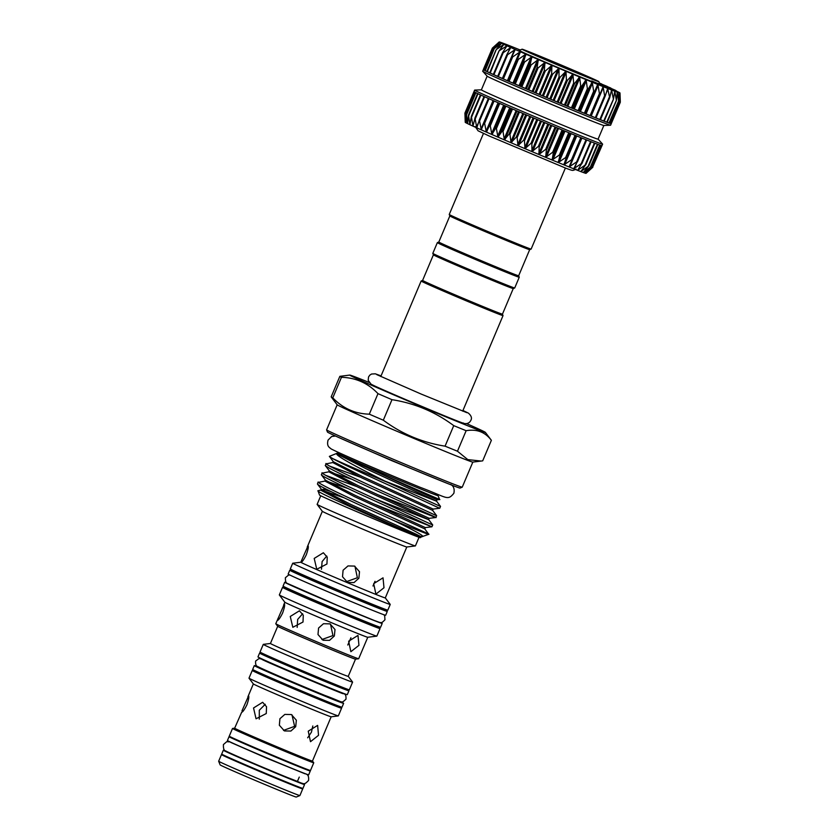 <?xml version="1.0" encoding="UTF-8"?>
<svg xmlns="http://www.w3.org/2000/svg" width="839" height="839" viewBox="0 0 839 839"><rect width="100%" height="100%" fill="white"/><g stroke="black" fill="none" stroke-linecap="round" stroke-linejoin="round"><path stroke-width="1.26" d="M301.935 783.186A44.089 0.692 -157.1 0 1 304.326 784.381A44.089 0.692 -157.1 0 1 304.547 784.559A44.089 0.692 -157.1 0 1 265.932 768.996A44.089 0.692 -157.1 0 1 223.541 750.423A44.089 0.692 -157.1 0 1 223.31 750.244A44.089 0.692 -157.1 0 1 226.121 751.167M304.547 784.559L302.931 788.398A44.089 0.692 -157.1 0 1 264.316 772.834A44.089 0.692 -157.1 0 1 221.916 754.261A44.089 0.692 -157.1 0 1 221.695 754.083L223.31 750.244M297.363 781.497A36.318 0.566 -157.1 0 1 297.384 781.529A36.318 0.566 -157.1 0 1 265.575 768.713A36.318 0.566 -157.1 0 1 230.662 753.422A36.318 0.566 -157.1 0 1 230.484 753.275L230.494 753.244M286.519 582.79A52.93 0.829 22.9 0 0 284.683 582.256A52.93 0.829 22.9 0 0 284.956 582.465A52.93 0.829 22.9 0 0 335.841 604.762A52.93 0.829 22.9 0 0 382.196 623.45A52.93 0.829 22.9 0 0 381.934 623.23A52.93 0.829 22.9 0 0 380.539 622.507M284.683 582.256L283.068 586.094A52.93 0.829 22.9 0 0 283.33 586.304A52.93 0.829 22.9 0 0 334.226 608.6A52.93 0.829 22.9 0 0 380.581 627.289L382.196 623.45M297.1 572.859A52.93 0.829 22.9 0 0 289.77 570.226A52.93 0.829 22.9 0 0 290.032 570.436A52.93 0.829 22.9 0 0 340.928 592.733A52.93 0.829 22.9 0 0 387.282 611.421A52.93 0.829 22.9 0 0 387.01 611.201A52.93 0.829 22.9 0 0 380.287 607.992M289.77 570.226L288.144 574.065A52.93 0.829 22.9 0 0 288.417 574.275A52.93 0.829 22.9 0 0 339.302 596.571A52.93 0.829 22.9 0 0 385.657 615.26L387.282 611.421M259.482 667.435A48.484 0.755 22.9 0 0 254.29 665.621A48.484 0.755 22.9 0 0 254.542 665.82A48.484 0.755 22.9 0 0 301.159 686.239A48.484 0.755 22.9 0 0 343.623 703.355A48.484 0.755 22.9 0 0 343.371 703.155A48.484 0.755 22.9 0 0 338.704 700.901M254.29 665.621L252.675 669.459A48.484 0.755 22.9 0 0 252.917 669.658A48.484 0.755 22.9 0 0 299.533 690.078A48.484 0.755 22.9 0 0 341.997 707.193L343.623 703.355M266.917 655.731A48.484 0.755 22.9 0 0 259.597 653.078A48.484 0.755 22.9 0 0 259.838 653.277A48.484 0.755 22.9 0 0 306.455 673.696A48.484 0.755 22.9 0 0 348.919 690.812A48.484 0.755 22.9 0 0 348.667 690.612A48.484 0.755 22.9 0 0 341.913 687.403M259.597 653.078L257.972 656.916A48.484 0.755 22.9 0 0 258.213 657.115A48.484 0.755 22.9 0 0 304.83 677.534A48.484 0.755 22.9 0 0 347.294 694.65L348.919 690.812M306.938 769.279A44.089 0.692 -157.1 0 1 310.052 770.821A44.089 0.692 -157.1 0 1 310.283 770.999A44.089 0.692 -157.1 0 1 271.658 755.425A44.089 0.692 -157.1 0 1 229.267 736.862A44.089 0.692 -157.1 0 1 229.047 736.684A44.089 0.692 -157.1 0 1 232.602 737.88M310.283 770.999L308.658 774.837A44.089 0.692 -157.1 0 1 270.043 759.264A44.089 0.692 -157.1 0 1 227.642 740.701A44.089 0.692 -157.1 0 1 227.421 740.522L229.047 736.684M390.555 524.218A53.35 0.829 -157.1 0 1 418.671 536.792M419.049 537.285L415.399 545.916A53.35 0.829 -157.1 0 1 415.378 545.927A53.35 0.829 -157.1 0 1 368.017 526.798A53.35 0.829 -157.1 0 1 317.394 504.617A53.35 0.829 -157.1 0 1 317.132 504.428A53.35 0.829 -157.1 0 1 317.121 504.396L320.76 495.776M301.568 560.483L308.081 545.78C308.668 546.692 308.07 549.702 306.287 554.82C303.865 559.655 302.166 562.099 301.17 562.161L301.568 560.483L300.834 562.235A45.841 0.713 -157.1 0 0 301.065 562.413A45.841 0.713 -157.1 0 0 345.144 581.731A45.841 0.713 -157.1 0 0 385.29 597.913L406.8 546.997A45.841 0.713 -157.1 0 1 366.087 530.563A45.841 0.713 -157.1 0 1 322.575 511.496A45.841 0.713 -157.1 0 1 322.354 511.329L317.132 504.428M385.3 597.903L390.219 604.405A52.93 0.829 -157.1 0 1 390.229 604.437A52.93 0.829 -157.1 0 1 343.875 585.748A52.93 0.829 -157.1 0 1 292.979 563.462A52.93 0.829 -157.1 0 1 292.717 563.242A52.93 0.829 -157.1 0 1 292.738 563.231L300.834 562.224M390.229 604.437L387.817 610.142A52.93 0.829 -157.1 0 1 341.463 591.453A52.93 0.829 -157.1 0 1 290.577 569.157A52.93 0.829 -157.1 0 1 290.304 568.947L292.717 563.242M297.31 572.366L296.933 573.257A45.149 0.703 22.9 0 0 297.163 573.436A45.149 0.703 22.9 0 0 340.571 592.449A45.149 0.703 22.9 0 0 380.119 608.39L380.487 607.509M373.04 625.139A52.93 0.829 -157.1 0 1 379.773 628.348A52.93 0.829 -157.1 0 1 380.036 628.568A52.93 0.829 -157.1 0 1 333.681 609.88A52.93 0.829 -157.1 0 1 282.795 587.583A52.93 0.829 -157.1 0 1 282.523 587.373A52.93 0.829 -157.1 0 1 289.854 590.006M380.036 628.568L376.847 636.13A52.93 0.829 -157.1 0 1 376.816 636.14A52.93 0.829 -157.1 0 1 329.832 617.158A52.93 0.829 -157.1 0 1 279.597 595.145A52.93 0.829 -157.1 0 1 279.335 594.956A52.93 0.829 -157.1 0 1 279.324 594.935L282.523 587.373M358.673 658.762A45.012 0.703 -157.1 0 1 318.705 642.622A45.012 0.703 -157.1 0 1 275.989 623.901A45.012 0.703 -157.1 0 1 275.769 623.744L277.709 626.303A42.233 0.661 -157.1 0 0 277.908 626.45A42.233 0.661 -157.1 0 0 317.991 644.016A42.233 0.661 -157.1 0 0 355.484 659.16L358.673 658.762A45.012 0.703 -157.1 0 1 358.673 658.762L367.765 637.262A45.012 0.703 -157.1 0 1 327.787 621.133A45.012 0.703 -157.1 0 1 285.071 602.402A45.012 0.703 -157.1 0 1 284.851 602.245L279.335 594.956M275.769 623.744A45.012 0.703 -157.1 0 1 275.769 623.723L284.421 603.944C285.008 604.856 284.411 607.866 282.638 612.984C280.216 617.819 278.496 620.262 277.51 620.325L277.877 618.71M355.505 659.16L348.237 676.349A42.233 0.661 -157.1 0 1 311.248 661.447A42.233 0.661 -157.1 0 1 270.651 643.66A42.233 0.661 -157.1 0 1 270.431 643.482L263.289 644.362A48.484 0.755 -157.1 0 1 263.289 644.362L260.027 652.06A48.484 0.755 -157.1 0 0 260.268 652.249A48.484 0.755 -157.1 0 0 306.885 672.668A48.484 0.755 -157.1 0 0 349.349 689.784L352.59 682.107A48.484 0.755 -157.1 0 1 352.59 682.107A48.484 0.755 -157.1 0 1 310.126 664.991A48.484 0.755 -157.1 0 1 263.519 644.572A48.484 0.755 -157.1 0 1 263.268 644.373M267.033 655.458L266.76 656.108A40.702 0.64 22.9 0 0 266.97 656.276A40.702 0.64 22.9 0 0 306.099 673.413A40.702 0.64 22.9 0 0 341.756 687.781L342.018 687.141M334.562 704.812A48.484 0.755 -157.1 0 1 341.326 708.022A48.484 0.755 -157.1 0 1 341.567 708.21A48.484 0.755 -157.1 0 1 299.103 691.095A48.484 0.755 -157.1 0 1 252.487 670.676A48.484 0.755 -157.1 0 1 252.245 670.487A48.484 0.755 -157.1 0 1 259.566 673.13M341.567 708.21L338.327 715.898A48.484 0.755 -157.1 0 1 338.295 715.908A48.484 0.755 -157.1 0 1 295.255 698.52A48.484 0.755 -157.1 0 1 249.246 678.352A48.484 0.755 -157.1 0 1 249.005 678.185A48.484 0.755 -157.1 0 1 248.994 678.164L252.245 670.487M241.989 710.832L248.596 695.856C249.193 696.779 248.617 699.799 246.865 704.928C244.411 709.752 242.691 712.185 241.674 712.238L234.647 728.189A42.233 0.661 -157.1 0 0 234.868 728.367A42.233 0.661 -157.1 0 0 275.465 746.154A42.233 0.661 -157.1 0 0 312.454 761.057L331.153 716.8A42.233 0.661 -157.1 0 1 293.65 701.656A42.233 0.661 -157.1 0 1 253.567 684.089A42.233 0.661 -157.1 0 1 253.357 683.942L249.005 678.185M312.465 761.046L313.744 762.745A44.089 0.692 -157.1 0 1 313.755 762.777A44.089 0.692 -157.1 0 1 275.14 747.203A44.089 0.692 -157.1 0 1 232.739 728.64A44.089 0.692 -157.1 0 1 232.518 728.462A44.089 0.692 -157.1 0 1 232.539 728.451L234.658 728.189M313.755 762.777L310.493 770.485A44.089 0.692 -157.1 0 1 271.878 754.922A44.089 0.692 -157.1 0 1 229.487 736.348A44.089 0.692 -157.1 0 1 229.257 736.17L232.518 728.462M299.366 787.192A44.089 0.692 -157.1 0 1 302.491 788.733A44.089 0.692 -157.1 0 1 302.711 788.912A44.089 0.692 -157.1 0 1 264.096 773.348A44.089 0.692 -157.1 0 1 221.695 754.775A44.089 0.692 -157.1 0 1 221.475 754.597A44.089 0.692 -157.1 0 1 225.041 755.803M218.664 761.256L220.143 764.895A41.31 0.64 -157.1 0 0 220.353 765.053A41.31 0.64 -157.1 0 0 259.786 782.336A41.31 0.64 -157.1 0 0 296.251 797.05L299.89 795.571A44.089 0.692 -157.1 0 1 299.89 795.571A44.089 0.692 -157.1 0 1 260.971 779.861A44.089 0.692 -157.1 0 1 218.885 761.424A44.089 0.692 -157.1 0 1 218.664 761.256A44.089 0.692 -157.1 0 1 218.664 761.246L221.475 754.597M354.949 566.273L357.372 577.746L346.318 581.7M354.519 566.084L359.512 571.737L358.861 578.207L354.058 582.57L347.608 582.465L342.511 576.739L343.088 570.237L347.996 565.926L354.519 566.084M330.482 624.09L332.957 635.563L321.893 639.528M330.01 623.87L335.002 629.533L334.352 635.993L329.549 640.356L323.088 640.251L317.991 634.525L318.579 628.023L323.487 623.713L330.01 623.87M291.982 714.849L294.615 726.343L283.519 730.381M291.364 714.555L296.356 720.219L295.706 726.679L290.892 731.042L284.442 730.937L279.345 725.221L279.932 718.708L284.841 714.398L291.364 714.555M314.206 558.428L323.361 552.754L327.231 557.19L326.937 563.997L316.764 569.272L314.206 558.428M321.484 569.251L322.103 561.585L326.759 556.058M375.023 581.301L372.977 586M373.691 583.65L383.024 577.83L383.989 587.761L375.903 594.127L373.691 583.65M290.263 616.466L299.418 610.792L303.288 615.228L303.005 622.035L292.821 627.299L290.263 616.466M297.174 627.394L297.667 619.423L302.638 613.749M350.943 637.755L347.776 645.023M348.646 641.216L357.991 635.406L358.956 645.338L350.87 651.704L348.646 641.216M253.535 707.969L262.649 702.285L266.54 706.721L266.267 713.538L256.052 718.792L253.535 707.969M259.293 719.138L259.293 710.276L265.239 704.278M312.811 725.987L311.426 732.185L307.661 737.796M308.238 731.178L317.624 725.389L318.537 735.3L310.503 741.686L308.238 731.178M466.589 423.601A73.633 1.154 -157.1 0 1 484.994 432.106A73.633 1.154 -157.1 0 1 485.362 432.358A73.633 1.154 -157.1 0 1 421.807 406.789A73.633 1.154 -157.1 0 1 350.094 375.39A73.633 1.154 -157.1 0 1 349.758 375.075A73.633 1.154 -157.1 0 1 369.129 382.427M339.847 376.344A82.243 1.279 22.9 0 0 340.267 376.659A82.243 1.279 22.9 0 0 341.463 377.298L332.789 397.822A82.243 1.279 -157.1 0 1 331.594 397.183A82.243 1.279 -157.1 0 1 331.195 396.899A82.243 1.279 -157.1 0 1 331.185 396.868L339.847 376.344L349.758 375.075M481.167 461.062L482.698 460.842L491.371 440.318C485.152 432.054 476.741 428.844 466.138 430.701L457.465 451.225L467.784 459.604L481.167 461.062L472.797 462.1A73.633 1.154 -157.1 0 1 407.429 435.703A73.633 1.154 -157.1 0 1 337.551 405.08A73.633 1.154 -157.1 0 1 337.194 404.818L331.195 396.899M337.173 404.797L326.591 429.862A73.633 1.154 22.9 0 0 326.591 429.883A73.633 1.154 22.9 0 0 326.958 430.155A73.633 1.154 22.9 0 0 397.225 460.947A73.633 1.154 22.9 0 0 462.226 487.176A73.633 1.154 22.9 0 0 462.237 487.165L472.829 462.1M462.226 487.176L460.034 488.067A71.965 1.122 -157.1 0 1 396.511 462.425A71.965 1.122 -157.1 0 1 327.839 432.337A71.965 1.122 -157.1 0 1 327.472 432.064L326.591 429.883M438.44 494.664L438.031 495.639A54.629 0.849 -157.1 0 1 438.031 495.639A54.629 0.849 -157.1 0 1 390.187 476.353A54.629 0.849 -157.1 0 1 337.666 453.343A54.629 0.849 -157.1 0 1 337.393 453.123L329.391 456.364L333.314 461.702L362.668 476.678L433.176 509.074L432.62 510.374L436.626 515.67L435.85 517.506L429.264 518.334L428.372 519.582L375.421 498.974M439.363 499.394C445.687 502.037 392.967 479.499 359.48 464.072L336.638 453.773C336.397 456.343 360.78 469.148 387.691 482.467A61.121 0.954 -157.1 0 1 332.831 458.639L329.381 456.542M436.249 515.576L414.015 505.319C381.902 491.035 328.238 466.694 326.203 463.873L332.758 462.541L362.102 478.01L432.62 510.374M360.34 477.181L329.958 466.222M325.962 463.474L325.438 465.708C328.196 467.868 339.019 473.322 357.896 482.068C394.729 499.174 442.184 519.802 435.472 517.411L377.309 494.507M432.337 524.847L410.103 514.58C377.99 500.296 324.326 475.954 322.291 473.133L328.846 471.812L358.19 487.27L428.708 519.635L432.714 524.941L431.938 526.777L425.352 527.595L424.796 528.906L428.75 534.296A61.121 0.954 -157.1 0 1 428.739 534.307A61.121 0.954 -157.1 0 1 393.575 520.4C360.33 505.498 320.005 486.987 317.603 484.229L321.568 489.494L350.933 504.47L416.28 534.275L421.43 536.866L420.444 537.684A54.787 0.86 -157.1 0 1 372.076 518.156A54.787 0.86 -157.1 0 1 319.785 495.251A54.787 0.86 -157.1 0 1 319.512 495.041L318.149 491.193C320.676 494.014 391.362 525.099 413.491 534.569L420.423 537.348L418.2 535.743M356.428 486.442L326.046 475.482M322.05 472.735L321.515 474.968C323.55 477.79 377.214 502.131 409.327 516.415L431.561 526.682L373.397 503.767M428.635 534.181C433.438 535.754 386.8 515.471 350.849 498.765C331.971 490.018 321.148 484.564 318.38 482.394L324.924 481.072L354.278 496.531L424.796 528.906M318.138 481.995L317.425 484.051M331.185 491.633L323.382 489.263L317.803 490.857M420.643 536.373L422.111 536.656C425.541 536.719 416.029 531.297 393.575 520.4M421.43 536.866L428.739 534.307M513.248 288.574L514.706 287.976A44.457 0.692 -157.1 0 1 514.706 287.976A44.457 0.692 -157.1 0 1 478.062 273.231A44.457 0.692 -157.1 0 1 432.809 253.388L433.396 254.846A43.345 0.682 -157.1 0 0 477.517 274.196A43.345 0.682 -157.1 0 0 513.248 288.574A43.345 0.682 -157.1 0 1 513.248 288.574L502.446 314.153A43.345 0.682 -157.1 0 1 502.446 314.153L503.033 315.6A44.457 0.692 -157.1 0 1 503.033 315.611A44.457 0.692 -157.1 0 1 464.103 299.911A44.457 0.692 -157.1 0 1 421.356 281.191A44.457 0.692 -157.1 0 1 421.136 281.013A44.457 0.692 -157.1 0 1 421.147 281.002L380.78 376.543M502.446 314.153A43.345 0.682 -157.1 0 1 466.704 299.785A43.345 0.682 -157.1 0 1 422.814 280.593A43.345 0.682 -157.1 0 1 422.594 280.425L421.147 281.002M529.682 249.665L531.129 249.078A44.457 0.692 -157.1 0 1 531.129 249.078A44.457 0.692 -157.1 0 1 494.486 234.333A44.457 0.692 -157.1 0 1 449.243 214.49L449.83 215.938A43.345 0.682 -157.1 0 0 493.951 235.298A43.345 0.682 -157.1 0 0 529.682 249.665L518.659 275.769A43.345 0.682 -157.1 0 1 518.659 275.769A43.345 0.682 -157.1 0 1 482.918 261.401A43.345 0.682 -157.1 0 1 438.807 242.031L437.36 242.618A44.457 0.692 -157.1 0 0 437.35 242.628L432.809 253.378A44.457 0.692 -157.1 0 1 432.809 253.378M518.659 275.758L519.247 277.206A44.457 0.692 -157.1 0 1 519.247 277.227A44.457 0.692 -157.1 0 1 482.593 262.492A44.457 0.692 -157.1 0 1 437.35 242.628M564.49 67.833A41.677 0.65 -157.1 0 1 522.078 49.207A41.677 0.65 -157.1 0 1 556.425 63.019A41.677 0.65 -157.1 0 1 598.847 81.635A41.677 0.65 -157.1 0 1 564.49 67.833M591.485 81.404A43.901 0.682 -157.1 0 1 563.839 70.004A43.901 0.682 -157.1 0 1 519.163 50.382L522.078 49.207M449.243 214.49A44.457 0.692 -157.1 0 1 449.243 214.469L483.474 133.422M592.827 167.234L586.052 173.358A65.578 1.028 -157.1 0 1 585.916 173.358L592.428 167.59M598.092 139.138L602.591 144.098A69.459 1.08 -157.1 0 1 602.612 144.151L601.962 145.692A69.459 1.08 -157.1 0 1 601.437 145.608A69.459 1.08 -157.1 0 1 600.063 145.168A69.459 1.08 -157.1 0 1 597.85 144.36A69.459 1.08 -157.1 0 1 594.83 143.207A69.459 1.08 -157.1 0 1 591.034 141.728A69.459 1.08 -157.1 0 1 586.524 139.924A69.459 1.08 -157.1 0 1 581.354 137.848A69.459 1.08 -157.1 0 1 575.606 135.499A69.459 1.08 -157.1 0 1 569.345 132.929A69.459 1.08 -157.1 0 1 562.654 130.171A69.459 1.08 -157.1 0 1 555.638 127.245A69.459 1.08 -157.1 0 1 548.381 124.214A69.459 1.08 -157.1 0 1 540.977 121.099A69.459 1.08 -157.1 0 1 533.531 117.963A69.459 1.08 -157.1 0 1 526.158 114.828A69.459 1.08 -157.1 0 1 518.932 111.744A69.459 1.08 -157.1 0 1 511.968 108.755A69.459 1.08 -157.1 0 1 505.361 105.903A69.459 1.08 -157.1 0 1 499.184 103.218A69.459 1.08 -157.1 0 1 493.542 100.743A69.459 1.08 -157.1 0 1 488.497 98.509A69.459 1.08 -157.1 0 1 484.124 96.548A69.459 1.08 -157.1 0 1 480.474 94.891A69.459 1.08 -157.1 0 1 477.601 93.559A69.459 1.08 -157.1 0 1 475.545 92.552A69.459 1.08 -157.1 0 1 474.339 91.912A69.459 1.08 -157.1 0 1 473.983 91.629A69.459 1.08 -157.1 0 1 473.993 91.629L464.911 113.118L465.246 122.326A65.578 1.028 -157.1 0 0 465.309 122.4L465.257 113.401L466.044 122.84L466.453 114.052L467.585 123.616L468.498 115.048L469.913 124.728L471.361 116.39L472.997 126.144L475 118.037L476.793 127.853L479.373 119.998L481.25 129.835L484.407 122.221L486.305 132.059L490.049 124.696L491.895 134.502L496.216 127.381L497.936 137.114L502.823 130.234L504.354 139.882L509.776 133.223L511.056 142.745L517.002 136.296L517.967 145.692L524.375 139.431L524.973 148.66L531.821 142.578L531.989 151.618L539.215 145.692L538.921 154.523L546.483 148.723L545.675 157.333L553.499 151.649L552.156 160.018L560.19 154.407L558.271 162.546L566.461 156.987L563.955 164.863L572.219 159.326L569.115 166.961L577.389 161.413L573.698 168.796L581.909 163.217L577.62 170.348L585.706 164.696L580.84 171.596L588.737 165.849L583.325 172.519L590.96 166.667L585.014 173.107L592.344 167.108L585.916 173.358A65.578 1.028 -157.1 0 1 585.014 173.107A65.578 1.028 -157.1 0 1 583.325 172.519A65.578 1.028 -157.1 0 1 580.84 171.596A65.578 1.028 -157.1 0 1 577.62 170.348A65.578 1.028 -157.1 0 1 573.698 168.796A65.578 1.028 -157.1 0 1 569.115 166.961A65.578 1.028 -157.1 0 1 563.955 164.863A65.578 1.028 -157.1 0 1 558.271 162.546A65.578 1.028 -157.1 0 1 552.156 160.018A65.578 1.028 -157.1 0 1 545.675 157.333A65.578 1.028 -157.1 0 1 538.921 154.523A65.578 1.028 -157.1 0 1 531.989 151.618A65.578 1.028 -157.1 0 1 524.973 148.66A65.578 1.028 -157.1 0 1 517.967 145.692A65.578 1.028 -157.1 0 1 511.056 142.745A65.578 1.028 -157.1 0 1 504.354 139.882A65.578 1.028 -157.1 0 1 497.936 137.114A65.578 1.028 -157.1 0 1 491.895 134.502A65.578 1.028 -157.1 0 1 486.305 132.059A65.578 1.028 -157.1 0 1 481.25 129.835L481.607 129.458M581.909 163.217L581.815 163.762M577.389 161.413L577.368 161.99M572.219 159.326L572.261 159.934M474.339 91.902L465.257 113.401M464.911 113.129L465.309 121.875M520.159 49.983A65.578 1.028 22.9 0 0 516.121 48.347A65.578 1.028 22.9 0 0 511.549 46.512A65.578 1.028 22.9 0 0 507.626 44.96A65.578 1.028 22.9 0 0 504.396 43.712A65.578 1.028 22.9 0 0 501.921 42.789A65.578 1.028 22.9 0 0 500.222 42.202A65.578 1.028 22.9 0 0 499.331 41.95A65.578 1.028 22.9 0 0 499.195 41.95A65.578 1.028 22.9 0 0 499.257 42.044L499.257 42.044A65.578 1.028 22.9 0 0 499.992 42.485L499.992 42.485A65.578 1.028 22.9 0 0 501.533 43.261A65.578 1.028 22.9 0 0 503.861 44.373L503.861 44.373A65.578 1.028 22.9 0 0 506.945 45.788L506.945 45.788A65.578 1.028 22.9 0 0 510.741 47.498L510.741 47.498A65.578 1.028 22.9 0 0 515.188 49.48L515.188 49.48A65.578 1.028 22.9 0 0 520.243 51.703A65.578 1.028 22.9 0 0 525.833 54.136A65.578 1.028 22.9 0 0 531.874 56.758A65.578 1.028 22.9 0 0 538.292 59.517A65.578 1.028 22.9 0 0 545.004 62.39A65.578 1.028 22.9 0 0 551.905 65.327A65.578 1.028 22.9 0 0 558.91 68.305L558.91 68.305A65.578 1.028 22.9 0 0 565.937 71.252L565.937 71.252A65.578 1.028 22.9 0 0 572.859 74.168A65.578 1.028 22.9 0 0 579.613 76.978A65.578 1.028 22.9 0 0 586.094 79.663A65.578 1.028 22.9 0 0 592.219 82.191A65.578 1.028 22.9 0 0 597.903 84.508A65.578 1.028 22.9 0 0 603.063 86.606L603.063 86.606A65.578 1.028 22.9 0 0 607.635 88.441L607.635 88.441A65.578 1.028 22.9 0 0 611.568 89.993L611.568 89.993A65.578 1.028 22.9 0 0 614.788 91.231L614.788 91.231A65.578 1.028 22.9 0 0 617.263 92.164A65.578 1.028 22.9 0 0 618.962 92.751L618.962 92.751A65.578 1.028 22.9 0 0 619.853 93.003L619.727 101.477L618.972 92.751L618.542 101.089L617.273 92.164L616.392 100.313L614.798 91.241L613.435 99.191L611.589 90.004L609.712 97.733L607.667 88.452L605.265 95.961L604.615 95.698L603.094 86.616L600.158 93.905L599.424 93.601L597.903 84.508L594.463 91.587L593.655 91.252L592.25 82.201L588.254 89.039L587.384 88.682L586.094 79.663L581.616 86.302L580.693 85.914L579.613 76.978L574.642 83.397L573.677 82.998L572.901 74.178L567.426 80.376L566.44 79.967L565.968 71.273L560.053 77.282L559.057 76.863L558.952 68.316L552.649 74.157L551.643 73.727L551.905 65.327L545.287 71.032L544.301 70.612L545.004 62.39L538.082 67.949L537.117 67.54L538.292 59.517L531.118 64.97L530.206 64.572L531.874 56.758L524.511 62.117L523.641 61.74L525.833 54.136L518.324 59.433L517.527 59.087L520.274 51.714L512.66 56.947L511.947 56.633L515.219 49.491L507.595 54.713L506.955 54.43L510.762 47.508L503.19 52.742L502.645 52.49L506.955 45.799L499.069 50.864L503.872 44.373L496.258 49.553L501.533 43.261L494.265 48.578L499.992 42.495L493.122 47.959L499.257 42.044L492.829 47.697L483.285 69.616A69.459 1.08 22.9 0 0 483.631 69.899A69.459 1.08 22.9 0 0 484.848 70.549A69.459 1.08 22.9 0 0 486.903 71.546A69.459 1.08 22.9 0 0 489.766 72.888A69.459 1.08 22.9 0 0 493.416 74.545A69.459 1.08 22.9 0 0 497.789 76.506A69.459 1.08 22.9 0 0 502.834 78.73A69.459 1.08 22.9 0 0 508.486 81.205A69.459 1.08 22.9 0 0 514.653 83.89A69.459 1.08 22.9 0 0 521.271 86.742A69.459 1.08 22.9 0 0 528.234 89.731A69.459 1.08 22.9 0 0 535.45 92.814A69.459 1.08 22.9 0 0 542.833 95.95A69.459 1.08 22.9 0 0 550.269 99.096A69.459 1.08 22.9 0 0 557.673 102.201A69.459 1.08 22.9 0 0 564.93 105.242A69.459 1.08 22.9 0 0 571.957 108.158A69.459 1.08 22.9 0 0 578.637 110.926A69.459 1.08 22.9 0 0 584.898 113.496A69.459 1.08 22.9 0 0 590.656 115.834A69.459 1.08 22.9 0 0 595.826 117.921A69.459 1.08 22.9 0 0 600.336 119.715A69.459 1.08 22.9 0 0 604.122 121.204A69.459 1.08 22.9 0 0 607.153 122.347A69.459 1.08 22.9 0 0 609.366 123.155A69.459 1.08 22.9 0 0 610.74 123.606A69.459 1.08 22.9 0 0 611.253 123.679L611.253 123.679A69.459 1.08 22.9 0 0 611.253 123.669M619.853 93.003A65.578 1.028 22.9 0 0 620 92.982L620.315 101.561L619.843 93.549M618.962 92.751L618.888 93.276M600.084 94.073L590.866 115.918L550.269 99.096L502.645 78.646L511.863 56.811M502.676 78.572L497.653 76.433L506.808 54.787M620 92.982A65.578 1.028 22.9 0 0 619.937 92.909A65.578 1.028 22.9 0 0 619.664 92.73A65.578 1.028 22.9 0 0 619.192 92.468A65.578 1.028 22.9 0 0 617.651 91.692A65.578 1.028 22.9 0 0 616.141 90.969M620.336 102.19L610.603 125.21A69.459 1.08 -157.1 0 1 610.561 125.231L603.818 125.472A63.345 0.986 -157.1 0 1 547.406 102.683A63.345 0.986 -157.1 0 1 487.48 76.412A63.345 0.986 -157.1 0 1 487.176 76.202L482.656 71.2A69.459 1.08 -157.1 0 1 482.635 71.158L483.526 69.71M610.561 125.231A69.459 1.08 -157.1 0 1 548.706 100.24A69.459 1.08 -157.1 0 1 482.991 71.441A69.459 1.08 -157.1 0 1 482.656 71.2M603.86 125.472L598.081 139.148A63.345 0.986 -157.1 0 1 542.602 116.778A63.345 0.986 -157.1 0 1 481.691 90.098A63.345 0.986 -157.1 0 1 481.376 89.846L474.685 90.077A69.459 1.08 -157.1 0 0 474.633 90.098L473.983 91.629M602.612 144.151A69.459 1.08 -157.1 0 1 541.774 119.631A69.459 1.08 -157.1 0 1 474.989 90.371A69.459 1.08 -157.1 0 1 474.633 90.098M481.25 129.835A65.578 1.028 -157.1 0 1 476.793 127.853A65.578 1.028 -157.1 0 1 472.997 126.144A65.578 1.028 -157.1 0 1 469.913 124.728A65.578 1.028 -157.1 0 1 467.585 123.616A65.578 1.028 -157.1 0 1 466.044 122.84A65.578 1.028 -157.1 0 1 465.572 122.578A65.578 1.028 -157.1 0 1 465.309 122.4M303.183 767.821L303.11 767.968A36.318 0.566 -157.1 0 1 271.312 755.152A36.318 0.566 -157.1 0 1 236.399 739.851A36.318 0.566 -157.1 0 1 236.21 739.704L236.273 739.558M295.611 785.734L295.548 785.881A36.318 0.566 -157.1 0 1 263.74 773.065A36.318 0.566 -157.1 0 1 228.827 757.764A36.318 0.566 -157.1 0 1 228.638 757.617L228.711 757.47M261.558 668.41L261.464 668.652A40.702 0.64 22.9 0 0 261.663 668.809A40.702 0.64 22.9 0 0 300.802 685.956A40.702 0.64 22.9 0 0 336.449 700.324L336.554 700.083M334.677 704.54L334.404 705.19A40.702 0.64 -157.1 0 1 298.747 690.822A40.702 0.64 -157.1 0 1 259.618 673.675A40.702 0.64 -157.1 0 1 259.408 673.507L259.681 672.868M373.24 624.656L372.873 625.537A45.149 0.703 -157.1 0 1 333.324 609.596A45.149 0.703 -157.1 0 1 289.916 590.583A45.149 0.703 -157.1 0 1 289.686 590.394L290.063 589.513M609.796 88.965L608.579 88.452M608.076 87.634L597.819 83.355L607.992 87.822M615.459 90.612L601.07 84.54L616.225 90.759L604.51 85.977L615.459 90.612L613.949 90.602M616.225 90.759L615.302 90.99M608.705 88.137L591.684 80.932L608.705 88.137L608.495 88.651L599.895 85.001M598.626 84.466L591.474 81.446L591.684 80.932M601.678 145.671L592.407 167.611L601.962 145.692M569.136 166.437L569.115 166.961M468.361 115.583L468.498 115.048M466.379 114.607L475.535 92.552M620.315 101.561L610.792 123.501M619.864 101.509L610.435 123.48L609.418 123.071M618.542 101.089L609.009 123.018L607.226 122.274M616.392 100.313L606.744 122.19L604.227 121.141M613.435 99.191L603.681 121.015L600.472 119.673M609.712 97.733L609.145 97.513L599.854 119.516L596.005 117.9M605.265 95.961L604.615 95.698L595.312 117.712L590.897 115.845M600.158 93.905L599.424 93.601L590.121 115.614M503.369 78.96L512.66 56.947L511.947 56.633M515.167 50.015L515.219 49.491M498.293 76.716L507.595 54.713L506.955 54.43M497.684 76.359L493.888 74.744L503.19 52.742L502.645 52.49M493.353 74.419L490.207 73.077L499.069 50.864M489.735 72.773L487.291 71.724L496.258 49.553M486.903 71.441L485.194 70.696L494.265 48.578M484.869 70.445L483.925 70.036L493.122 47.959M483.285 69.616L492.367 48.117M487.291 71.724L496.048 50.046M490.207 73.077L489.703 72.846L498.848 51.389M493.888 74.744L493.311 74.493L502.446 52.972M605.118 96.307L595.973 117.974L595.312 117.712M609.513 98.194L600.441 119.757L599.854 119.516M613.215 99.705L604.195 121.225L603.681 121.015M616.183 100.806L606.744 122.19M609.387 123.165L618.479 101.624M610.74 123.606L619.832 102.096M599.486 83.197L607.237 86.532M607.268 86.438L599.497 83.229M599.413 83.019L601.542 84.047M601.594 83.931L599.445 83.103M610.897 88.085L599.57 83.397L610.855 88.168M599.591 83.46L615.501 90.318L599.602 83.501M614.117 90.193L611.295 89.144L611.075 89.658M611.295 89.144L609.963 88.567M600.273 85.274L600.105 84.487M606.733 87.308L601.301 85.001C599.979 84.466 599.979 84.498 601.332 85.096L606.733 87.308M601.28 85.075L601.301 85.001C599.979 84.466 599.979 84.498 601.332 85.096M371.729 384.493A50.015 0.776 22.9 0 0 422.384 406.632A50.015 0.776 22.9 0 0 463.359 423.003M336.628 453.731L366.024 468.739L436.532 501.114L440.527 506.399L439.762 508.245L433.176 509.074M440.16 506.316L387.691 482.467M332.831 458.639C344.693 465.393 389.611 485.582 417.161 497.894L439.384 508.151M457.465 451.225A82.243 1.279 -157.1 0 1 445.069 446.159L453.742 425.635A82.243 1.279 22.9 0 0 466.138 430.701M453.742 425.635C435.294 411.897 414.707 403.244 391.981 399.679L383.318 420.203C401.745 433.92 422.332 442.583 445.069 446.159M383.318 420.203A82.243 1.279 -157.1 0 1 369.307 414.172L377.98 393.648A82.243 1.279 22.9 0 0 391.981 399.679M332.789 397.822C342.752 408.32 354.918 413.763 369.307 414.172M377.98 393.648C368.017 383.15 355.841 377.697 341.463 377.298M491.371 440.318A82.243 1.279 22.9 0 0 491.36 440.286L485.362 432.358M594.841 143.217L585.758 164.717M591.117 141.76L582.014 163.301M577.463 161.801L586.681 139.987L577.515 161.654M572.303 159.85L581.563 137.932L572.334 159.767M575.869 135.614L566.566 157.617M569.66 133.065L560.368 155.068M563.021 130.318L553.73 152.331M556.047 127.423L546.755 149.426M548.832 124.403L539.529 146.406M541.459 121.309L532.167 143.312M534.044 118.173L524.753 140.186M526.693 115.048L517.39 137.061M519.477 111.975L510.185 133.978M512.524 108.986L503.232 130.999M505.907 106.134L496.615 128.147M499.729 103.449L490.437 125.462M494.066 100.974L484.774 122.976M489.001 98.729L479.698 120.743M484.596 96.768L475.293 118.771M480.904 95.09L471.612 117.093M477.989 93.737L468.697 115.74M475.891 92.72L466.599 114.723M474.622 92.07L465.33 114.052M474.192 91.818L464.932 113.747M585.339 113.601L597.473 84.886M579.613 111.251L591.736 82.537M573.436 108.703L585.57 79.988M566.912 105.997L579.046 77.282M560.116 103.166L572.25 74.451M553.153 100.25L565.287 71.535M546.116 97.272L558.239 68.557M539.078 94.293L551.213 65.589M532.167 91.346L544.291 62.642M525.455 88.473L537.579 59.758M519.037 85.714L531.16 57M512.996 83.092L525.13 54.378M507.427 80.659L519.551 51.945M502.393 78.447L514.517 49.732M508.151 52.343L510.091 47.76M505.288 48.526L506.326 46.061M502.676 46.114L503.285 44.666M500.642 44.425L500.998 43.576M508.235 81.089L517.527 59.087M509.032 81.435L518.324 59.433M508.151 80.984L520.274 52.27M514.349 83.753L523.641 61.74M515.209 84.12L524.511 62.117M513.783 83.439L525.917 54.724M520.904 86.585L530.206 64.572M521.827 86.983L531.118 64.97M519.876 86.081L532.01 57.367M527.825 89.553L537.117 67.54M528.78 89.962L538.082 67.949M526.347 88.861L538.47 60.146M534.999 92.626L544.301 70.612M535.985 93.035L545.287 71.032M533.09 91.745L545.224 63.03M542.351 95.74L551.643 73.727M543.347 96.16L552.649 74.157M540.033 94.702L552.156 65.987M549.765 98.876L559.057 76.863M550.762 99.296L560.053 77.282M547.07 97.681L559.194 68.966M557.138 101.98L566.44 79.967M558.124 102.389L567.426 80.376M554.107 100.649L566.231 71.934M564.385 105.011L573.677 82.998M565.35 105.41L574.642 83.397M561.05 103.554L573.184 74.839M571.401 107.927L580.693 85.914M572.324 108.304L581.616 86.302M567.814 106.375L579.938 77.66M578.081 110.685L587.384 88.682M578.962 111.052L588.254 89.039M574.296 109.06L586.419 80.345M584.353 113.265L593.655 91.252M585.161 113.601L594.463 91.587M580.41 111.577L592.544 82.862M586.083 113.894L598.207 85.179M591.222 115.981L603.356 87.266M605.852 93.947L607.908 89.091M610.708 93.192L611.799 90.622M614.347 93.36L614.987 91.85M617.043 93.643L617.42 92.762M467.784 122.211L467.449 123.008M470.322 122.704L469.735 124.099M473.783 123.113L472.777 125.504M484.051 96.516L474.947 118.058M478.429 122.725L476.531 127.203M488.361 98.457L479.216 120.103M493.059 100.533L480.967 129.164M484.082 122.567L493.342 100.659L484.124 122.484M498.093 102.736L486.001 131.387M498.817 103.061L486.725 131.702M498.932 103.103L489.64 125.105M503.673 105.169L491.57 133.821M504.459 105.515L492.357 134.167M505.047 105.766L495.755 127.769M509.713 107.78L497.611 136.432M510.563 108.147L498.45 136.799M511.612 108.598L502.309 130.601M516.132 110.538L504.029 139.201M517.023 110.926L504.921 139.578M518.523 111.566L509.231 133.569M522.844 113.412L510.741 142.074M523.767 113.81L511.664 142.473M525.707 114.628L516.404 136.642M529.766 116.359L517.653 145.021M530.709 116.757L518.607 145.42M533.048 117.754L523.756 139.756M536.792 119.337L524.69 148M537.747 119.736L525.644 148.398M540.463 120.889L531.171 142.892M543.84 122.305L531.727 150.968M544.784 122.704L532.681 151.366M547.846 123.983L538.544 145.996M550.804 125.231L538.69 153.894M551.726 125.619L539.624 154.282M555.082 127.014L545.79 149.027M557.589 128.063L545.486 156.725M558.491 128.44L546.388 157.092M562.099 129.94L552.807 151.943M564.112 130.769L552.01 159.431M564.972 131.125L552.87 159.788M568.79 132.698L559.487 154.712M570.289 133.317L558.187 161.969M571.086 133.653L558.984 162.305M575.061 135.278L565.759 157.281M576.015 135.666L563.913 164.318M576.75 135.97L564.657 164.622M580.829 137.627L571.527 159.63M581.899 138.057L569.796 166.699M586.01 139.725L576.718 161.728M576.351 163.783L574.348 168.524M590.551 141.529L581.259 163.542M579.298 167.559L578.239 170.065M594.379 143.039L585.087 165.042M582.046 169.835L581.427 171.292M597.441 144.203L588.149 166.206M584.217 171.355L583.86 172.194M599.707 145.042L590.415 167.034M601.123 145.514L591.841 167.496M359.48 464.072L437.088 499.803L436.196 501.061L385.07 481.146M325.259 465.519L329.402 470.962L358.756 485.938L429.264 518.334M321.347 474.78L325.48 480.223L354.845 495.199L425.352 527.595M351.772 479.226L328.846 471.812L329.255 470.805M347.86 488.487L327.262 481.46M343.948 497.758L323.34 490.721M321.012 490.333L350.366 505.802L413.491 534.569M305.847 773.915L306.319 774.177C308.196 774.806 308.941 776.914 308.553 780.522C302.91 785.818 305.868 784.266 287.756 777.648C266.414 768.933 230.389 753.6 225.649 750.895C223.992 750.674 223.247 748.556 223.426 744.56L226.719 741.697L230.043 741.896M305.018 773.789L266.771 758.204L230.725 742.4M261.82 659.276L261.82 659.276C261.212 659.915 348.321 696.475 342.92 693.538M262.89 659.37L259.073 658.521L255.622 661.048C255.381 664.268 256.031 666.061 257.552 666.439C262.439 669.239 301.799 686.008 324.924 695.447C344.986 702.82 340.603 703.69 345.972 699.223C346.203 696.003 345.563 694.21 344.042 693.832L342.113 692.836M383.822 614.714L384.661 615.732L384.954 619.78C380.958 623.797 381.787 623.115 374.519 620.566L338.243 605.716L287.441 583.462C286.026 583.409 285.344 581.5 285.386 577.725L288.501 575.114L289.812 575.009M450.763 484.502C453.689 486.159 454.717 489.085 453.868 493.28C447.344 501.198 447.397 497.496 419.972 487.239C388.216 474.161 340.749 454.035 331.143 448.907C329.297 447.229 326.56 446.474 328.039 440.129L331.678 436.49L335.485 436.018M447.942 483.631L391.918 460.726L339.092 437.654M322.344 511.318L307.231 547.091M284.841 602.234L283.592 605.192M277.699 626.293L270.431 643.482M253.347 683.932L247.851 696.936M337.802 452.148L337.393 453.123M376.742 374.603L421.126 394.047L466.904 412.683M381.063 375.882L375.306 373.816L371.562 374.016L369.8 375.148L368.531 376.973L368.195 380.308L371.048 384.147C377.288 387.796 441.66 414.98 459.069 421.65C465.037 424.67 468.98 424.209 470.889 420.276C472.126 418.053 471.287 415.662 468.372 413.113L462.96 410.481M433.396 254.836L422.594 280.425M449.83 215.938L438.807 242.031M475.147 126.511L478.062 130.79L489.168 135.991L566.21 168.345C573.687 171.03 572.083 170.799 576.152 169.174M601.448 145.608L592.365 167.118M600.084 145.168L590.992 166.709M597.892 144.371L588.779 165.954M594.903 143.238L585.758 164.874M591.138 141.77L581.972 163.49M299.261 777.082L297.384 781.529M499.195 41.95L492.409 48.075M487.155 76.171L481.376 89.846M483.631 69.899L492.713 48.389M484.827 70.539L493.93 49.008M486.861 71.525L495.975 49.952M489.703 72.846L498.848 51.21M493.311 74.493L502.488 52.773M497.653 76.433L506.861 54.619M502.645 78.646L511.905 56.727M590.866 115.918L600.126 93.989M595.973 117.974L605.192 96.16M600.441 119.757L609.617 98.027M604.195 121.225L613.34 99.579M607.195 122.368L616.308 100.785M477.569 93.538L468.456 115.111M480.411 94.859L471.266 116.495M484.019 96.506L474.843 118.215M488.35 98.446L479.142 120.25M565.381 168.02L531.139 249.068M598.847 81.635L599.864 84.12M519.247 277.227L514.716 287.966M503.033 315.611L462.688 411.131M333.167 461.544L332.758 462.541M325.343 480.065L324.924 481.072M439.605 499.488L437.088 499.803M438.031 495.629L439.605 499.499M302.711 788.912L299.901 795.561M331.143 716.8L338.295 715.908M348.248 676.339L352.59 682.086M367.744 637.262L376.816 636.14M406.789 546.997L415.378 545.927"/></g></svg>
